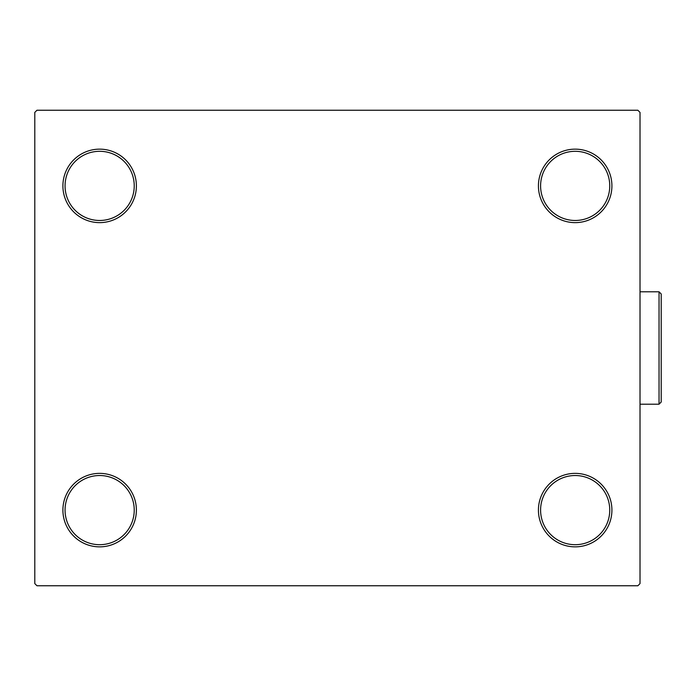 <?xml version="1.0" encoding="UTF-8"?>
<svg xmlns="http://www.w3.org/2000/svg" width="696" height="696" viewBox="0 0 696 696"><rect width="100%" height="100%" fill="white"/><g stroke="black" fill="none" stroke-linecap="round" stroke-linejoin="round"><path stroke-width="1.04" d="M538.426 510.116A36.749 36.749 0 0 0 575.174 546.856A36.749 36.749 0 0 0 611.914 510.116A36.749 36.749 0 0 0 575.174 473.367A36.749 36.749 0 0 0 538.426 510.116M609.757 510.116A34.583 34.583 0 0 1 575.174 544.698A34.583 34.583 0 0 1 540.592 510.116A34.583 34.583 0 0 1 575.174 475.525A34.583 34.583 0 0 1 609.757 510.116M538.426 185.884A36.749 36.749 0 0 0 575.174 222.633A36.749 36.749 0 0 0 611.914 185.884A36.749 36.749 0 0 0 575.174 149.144A36.749 36.749 0 0 0 538.426 185.884M609.757 185.884A34.583 34.583 0 0 1 575.174 220.475A34.583 34.583 0 0 1 540.592 185.884A34.583 34.583 0 0 1 575.174 151.302A34.583 34.583 0 0 1 609.757 185.884M62.901 185.884A36.749 36.749 0 0 0 99.641 222.633A36.749 36.749 0 0 0 136.39 185.884A36.749 36.749 0 0 0 99.641 149.144A36.749 36.749 0 0 0 62.901 185.884M134.232 185.884A34.583 34.583 0 0 1 99.641 220.475A34.583 34.583 0 0 1 65.059 185.884A34.583 34.583 0 0 1 99.641 151.302A34.583 34.583 0 0 1 134.232 185.884M62.901 510.116A36.749 36.749 0 0 0 99.641 546.856A36.749 36.749 0 0 0 136.39 510.116A36.749 36.749 0 0 0 99.641 473.367A36.749 36.749 0 0 0 62.901 510.116M134.232 510.116A34.583 34.583 0 0 1 99.641 544.698A34.583 34.583 0 0 1 65.059 510.116A34.583 34.583 0 0 1 99.641 475.525A34.583 34.583 0 0 1 134.232 510.116M637.858 110.238L36.958 110.238L34.8 112.395L34.8 583.605L36.958 585.762L637.858 585.762L640.015 583.605L640.015 112.395L637.858 110.238M659.042 291.798L661.2 293.964L661.2 402.036L659.042 404.202L659.042 291.798L640.015 291.798M659.042 404.202L640.015 404.202"/></g></svg>
